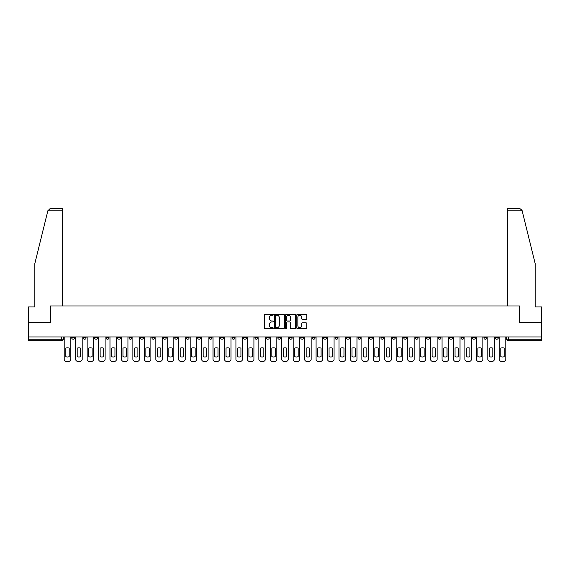 <?xml version="1.0" encoding="UTF-8"?>
<svg xmlns="http://www.w3.org/2000/svg" width="570" height="570" viewBox="0 0 570 570"><rect width="100%" height="100%" fill="white"/><g stroke="black" fill="none" stroke-linecap="round" stroke-linejoin="round"><path stroke-width="0.85" d="M273.258 314.775A0.506 0.506 0 0 0 272.752 314.269L265.1 314.269A0.72 0.72 0 0 0 264.38 314.989L264.38 327.957A0.72 0.72 0 0 0 265.1 328.676L272.752 328.676A0.506 0.506 0 0 0 273.258 328.178A0.506 0.506 0 0 0 272.752 327.672L271.762 327.672A2.309 2.309 0 0 1 269.46 325.363L269.46 324.287A2.309 2.309 0 0 1 271.762 321.979L272.752 321.979A0.506 0.506 0 0 0 273.258 321.473A0.506 0.506 0 0 0 272.752 320.974L271.762 320.974A2.309 2.309 0 0 1 269.46 318.666L269.46 317.583A2.309 2.309 0 0 1 271.762 315.281L272.752 315.281A0.506 0.506 0 0 0 273.258 314.775M449.545 336.963L449.545 337.768L452.48 337.768A1.468 1.468 0 0 1 451.012 339.236A1.468 1.468 0 0 1 449.545 337.768L449.545 336.963M380.846 336.963L380.846 337.768L383.781 337.768A1.468 1.468 0 0 1 382.313 339.236A1.468 1.468 0 0 1 380.846 337.768L380.846 336.963M369.396 336.963L369.396 337.768L372.338 337.768A1.468 1.468 0 0 1 370.87 339.236A1.468 1.468 0 0 1 369.396 337.768L369.396 336.963M300.704 336.963L300.704 337.768L303.639 337.768A1.468 1.468 0 0 1 302.171 339.236A1.468 1.468 0 0 1 300.704 337.768L300.704 336.963M289.254 336.963L289.254 337.768L292.189 337.768A1.468 1.468 0 0 1 290.721 339.236A1.468 1.468 0 0 1 289.254 337.768L289.254 336.963M277.811 336.963L277.811 337.768L280.746 337.768A1.468 1.468 0 0 1 279.279 339.236A1.468 1.468 0 0 1 277.811 337.768L277.811 336.963M254.911 336.963L254.911 337.768L257.847 337.768A1.468 1.468 0 0 1 256.379 339.236A1.468 1.468 0 0 1 254.911 337.768L254.911 336.963M232.011 337.768L232.011 336.963L232.011 337.768A1.468 1.468 0 0 0 233.479 339.236A1.468 1.468 0 0 1 232.011 337.768L234.947 337.768A1.468 1.468 0 0 1 233.479 339.236A1.468 1.468 0 0 0 234.947 337.768L234.947 336.963L234.947 337.768M220.561 337.768L220.561 336.963L220.561 337.768A1.468 1.468 0 0 0 222.029 339.236A1.468 1.468 0 0 1 220.561 337.768L223.497 337.768A1.468 1.468 0 0 1 222.029 339.236M209.112 337.768L209.112 336.963L209.112 337.768A1.468 1.468 0 0 0 210.579 339.236A1.468 1.468 0 0 1 209.112 337.768L212.047 337.768A1.468 1.468 0 0 1 210.579 339.236A1.468 1.468 0 0 0 212.047 337.768L212.047 336.963L212.047 337.768M197.662 336.963L197.662 337.768L200.604 337.768A1.468 1.468 0 0 1 199.13 339.236A1.468 1.468 0 0 1 197.662 337.768L197.662 336.963M186.219 336.963L186.219 337.768L189.155 337.768A1.468 1.468 0 0 1 187.687 339.236A1.468 1.468 0 0 1 186.219 337.768L186.219 336.963M174.769 336.963L174.769 337.768L177.705 337.768A1.468 1.468 0 0 1 176.237 339.236A1.468 1.468 0 0 1 174.769 337.768L174.769 336.963M163.319 337.768L163.319 336.963L163.319 337.768A1.468 1.468 0 0 0 164.787 339.236A1.468 1.468 0 0 1 163.319 337.768L166.255 337.768A1.468 1.468 0 0 1 164.787 339.236M140.419 337.768L140.419 336.963L140.419 337.768A1.468 1.468 0 0 0 141.887 339.236A1.468 1.468 0 0 1 140.419 337.768L143.355 337.768A1.468 1.468 0 0 1 141.887 339.236A1.468 1.468 0 0 0 143.355 337.768L143.355 336.963L143.355 337.768M128.97 337.768L128.97 336.963L128.97 337.768A1.468 1.468 0 0 0 130.437 339.236A1.468 1.468 0 0 1 128.97 337.768L131.905 337.768A1.468 1.468 0 0 1 130.437 339.236A1.468 1.468 0 0 0 131.905 337.768L131.905 336.963L131.905 337.768M117.52 337.768L117.52 336.963L117.52 337.768A1.468 1.468 0 0 0 118.987 339.236A1.468 1.468 0 0 1 117.52 337.768L120.455 337.768A1.468 1.468 0 0 1 118.987 339.236A1.468 1.468 0 0 0 120.455 337.768L120.455 336.963L120.455 337.768M106.077 337.768L106.077 336.963L106.077 337.768A1.468 1.468 0 0 0 107.545 339.236A1.468 1.468 0 0 1 106.077 337.768L109.013 337.768A1.468 1.468 0 0 1 107.545 339.236M94.627 337.768L94.627 336.963L94.627 337.768A1.468 1.468 0 0 0 96.095 339.236A1.468 1.468 0 0 1 94.627 337.768L97.563 337.768A1.468 1.468 0 0 1 96.095 339.236A1.468 1.468 0 0 0 97.563 337.768L97.563 336.963L97.563 337.768M83.177 337.768L83.177 336.963L83.177 337.768A1.468 1.468 0 0 0 84.645 339.236A1.468 1.468 0 0 1 83.177 337.768L86.113 337.768A1.468 1.468 0 0 1 84.645 339.236A1.468 1.468 0 0 0 86.113 337.768L86.113 336.963L86.113 337.768M306.054 319.35A0.72 0.72 0 0 0 306.774 318.63L306.774 314.989A0.72 0.72 0 0 0 306.054 314.269L297.554 314.269A0.72 0.72 0 0 0 296.835 314.989L296.835 327.957A0.72 0.72 0 0 0 297.554 328.676L306.054 328.676A0.72 0.72 0 0 0 306.774 327.957L306.774 323.568A0.72 0.72 0 0 0 306.054 322.841L302.413 322.841A0.72 0.72 0 0 0 301.694 323.568L301.694 325.741A1.924 1.924 0 0 1 299.77 327.672A1.924 1.924 0 0 1 297.839 325.741L297.839 317.205A1.924 1.924 0 0 1 299.77 315.281A1.924 1.924 0 0 1 301.694 317.205L301.694 318.63A0.72 0.72 0 0 0 302.413 319.35L306.054 319.35M47.844 210.8L50.11 208.599L62.33 208.599L62.33 210.8L47.844 210.8L34.813 263.646L34.813 306.945L28.5 306.945L28.5 322.356L50.374 322.356L50.374 305.99L519.626 305.99L519.626 322.356L541.5 322.356L541.5 336.963L28.5 336.963L28.5 339.236L63.213 339.236L63.213 336.963L63.213 339.236A1.468 1.468 0 0 1 61.745 340.703L28.5 340.703L28.5 339.236M28.5 322.356L28.5 336.963M284.373 314.989A0.72 0.72 0 0 0 283.646 314.269L275.146 314.269A0.72 0.72 0 0 0 274.427 314.989L274.427 327.957A0.72 0.72 0 0 0 275.146 328.676L283.646 328.676A0.72 0.72 0 0 0 284.373 327.957L284.373 314.989M286.354 314.269L294.854 314.269A0.72 0.72 0 0 1 295.573 314.989L295.573 327.957A0.72 0.72 0 0 1 294.854 328.676L291.213 328.676A0.72 0.72 0 0 1 290.493 327.957L290.493 322.698A0.72 0.72 0 0 0 289.774 321.979L287.358 321.979A0.72 0.72 0 0 0 286.639 322.698L286.639 328.178A0.506 0.506 0 0 1 286.133 328.676A0.506 0.506 0 0 1 285.627 328.178L285.627 314.989A0.72 0.72 0 0 1 286.354 314.269M506.787 336.963L506.787 339.236L541.5 339.236L541.5 340.703L508.255 340.703A1.468 1.468 0 0 1 506.787 339.236M541.5 336.963L541.5 339.236M498.273 336.963L498.273 337.768A1.468 1.468 0 0 1 496.805 339.236A1.468 1.468 0 0 1 495.337 337.768A1.468 1.468 0 0 0 496.805 339.236M495.337 336.963L495.337 337.768L498.273 337.768M486.823 336.963L486.823 337.768A1.468 1.468 0 0 1 485.355 339.236A1.468 1.468 0 0 1 483.887 337.768L486.823 337.768A1.468 1.468 0 0 1 485.355 339.236M483.887 336.963L483.887 337.768M475.373 336.963L475.373 337.768A1.468 1.468 0 0 1 473.905 339.236A1.468 1.468 0 0 1 472.437 337.768A1.468 1.468 0 0 0 473.905 339.236M472.437 336.963L472.437 337.768L475.373 337.768M463.923 336.963L463.923 337.768A1.468 1.468 0 0 1 462.455 339.236A1.468 1.468 0 0 1 460.988 337.768L463.923 337.768M460.988 336.963L460.988 337.768M452.48 336.963L452.48 337.768A1.468 1.468 0 0 1 451.012 339.236M441.03 336.963L441.03 337.768A1.468 1.468 0 0 1 439.563 339.236A1.468 1.468 0 0 1 438.095 337.768L441.03 337.768M438.095 336.963L438.095 337.768M429.58 336.963L429.58 337.768A1.468 1.468 0 0 1 428.113 339.236A1.468 1.468 0 0 1 426.645 337.768L429.58 337.768M426.645 336.963L426.645 337.768M418.131 336.963L418.131 337.768A1.468 1.468 0 0 1 416.663 339.236A1.468 1.468 0 0 1 415.195 337.768A1.468 1.468 0 0 0 416.663 339.236M415.195 336.963L415.195 337.768L418.131 337.768M406.681 336.963L406.681 337.768A1.468 1.468 0 0 1 405.213 339.236A1.468 1.468 0 0 1 403.745 337.768L406.681 337.768M403.745 336.963L403.745 337.768M395.231 336.963L395.231 337.768A1.468 1.468 0 0 1 393.763 339.236A1.468 1.468 0 0 1 392.295 337.768L395.231 337.768M392.295 336.963L392.295 337.768M383.781 336.963L383.781 337.768M372.338 336.963L372.338 337.768L372.338 336.963M360.888 336.963L360.888 337.768A1.468 1.468 0 0 1 359.421 339.236A1.468 1.468 0 0 1 357.953 337.768L360.888 337.768M357.953 336.963L357.953 337.768M349.439 336.963L349.439 337.768A1.468 1.468 0 0 1 347.971 339.236A1.468 1.468 0 0 1 346.503 337.768L349.439 337.768M346.503 336.963L346.503 337.768M337.989 336.963L337.989 337.768A1.468 1.468 0 0 1 336.521 339.236A1.468 1.468 0 0 1 335.053 337.768L337.989 337.768M335.053 336.963L335.053 337.768M326.539 336.963L326.539 337.768A1.468 1.468 0 0 1 325.071 339.236A1.468 1.468 0 0 1 323.603 337.768L326.539 337.768M323.603 336.963L323.603 337.768M315.089 336.963L315.089 337.768A1.468 1.468 0 0 1 313.621 339.236A1.468 1.468 0 0 1 312.153 337.768L315.089 337.768M312.153 336.963L312.153 337.768M303.639 336.963L303.639 337.768A1.468 1.468 0 0 1 302.171 339.236M292.189 336.963L292.189 337.768M280.746 337.768L280.746 336.963L280.746 337.768A1.468 1.468 0 0 1 279.279 339.236M269.296 336.963L269.296 337.768A1.468 1.468 0 0 1 267.829 339.236A1.468 1.468 0 0 1 266.361 337.768A1.468 1.468 0 0 0 267.829 339.236A1.468 1.468 0 0 0 269.296 337.768L266.361 337.768L266.361 336.963M257.847 337.768L257.847 336.963L257.847 337.768A1.468 1.468 0 0 1 256.379 339.236M246.397 336.963L246.397 337.768A1.468 1.468 0 0 1 244.929 339.236A1.468 1.468 0 0 1 243.461 337.768A1.468 1.468 0 0 0 244.929 339.236M243.461 336.963L243.461 337.768L246.397 337.768M223.497 336.963L223.497 337.768L223.497 336.963M200.604 337.768L200.604 336.963L200.604 337.768A1.468 1.468 0 0 1 199.13 339.236M189.155 337.768L189.155 336.963L189.155 337.768A1.468 1.468 0 0 1 187.687 339.236M177.705 337.768L177.705 336.963L177.705 337.768A1.468 1.468 0 0 1 176.237 339.236M166.255 336.963L166.255 337.768L166.255 336.963M154.805 337.768L154.805 336.963L154.805 337.768A1.468 1.468 0 0 1 153.337 339.236A1.468 1.468 0 0 1 151.869 337.768L154.805 337.768A1.468 1.468 0 0 1 153.337 339.236M151.869 336.963L151.869 337.768M109.013 336.963L109.013 337.768L109.013 336.963M74.663 336.963L74.663 337.768A1.468 1.468 0 0 1 73.195 339.236A1.468 1.468 0 0 1 71.727 337.768A1.468 1.468 0 0 0 73.195 339.236A1.468 1.468 0 0 0 74.663 337.768L74.663 336.963M71.727 336.963L71.727 337.768L74.663 337.768M61.745 336.963L61.745 340.703A1.468 1.468 0 0 0 63.213 339.236M275.944 315.281A0.506 0.506 0 0 0 275.438 315.787L275.438 327.166A0.506 0.506 0 0 0 275.944 327.672L276.984 327.672A2.309 2.309 0 0 0 279.293 325.363L279.293 317.583A2.309 2.309 0 0 0 276.984 315.281L275.944 315.281M290.493 317.241A1.924 1.924 0 0 0 288.562 315.317A1.924 1.924 0 0 0 286.639 317.241L286.639 320.247A0.72 0.72 0 0 0 287.358 320.974L289.774 320.974A0.72 0.72 0 0 0 290.493 320.247L290.493 317.241M65.742 348.156L65.742 356.656A4.589 4.589 139.8 0 0 69.198 356.656L69.198 348.156A4.589 4.589 139.8 0 0 65.742 348.156M64.203 336.963L64.203 359.2A2.202 2.202 139.8 0 0 66.405 361.401L68.535 361.401A2.202 2.202 139.8 0 0 70.737 359.2L70.737 336.963M77.192 348.156L77.192 356.656A4.589 4.589 139.8 0 0 80.641 356.656L80.641 348.156A4.589 4.589 139.8 0 0 77.192 348.156M75.653 336.963L75.653 359.2A2.202 2.202 139.8 0 0 77.855 361.401L79.985 361.401A2.202 2.202 139.8 0 0 82.187 359.2L82.187 336.963M88.642 348.156L88.642 356.656A4.589 4.589 139.8 0 0 92.091 356.656L92.091 348.156A4.589 4.589 139.8 0 0 88.642 348.156M87.103 336.963L87.103 359.2A2.202 2.202 139.8 0 0 89.305 361.401L91.435 361.401A2.202 2.202 139.8 0 0 93.637 359.2L93.637 336.963M62.33 305.99L62.33 210.8M50.295 322.356L50.374 305.99M541.5 322.356L541.5 306.945L535.187 306.945L535.187 263.646L522.027 210.273L519.89 208.599L507.671 208.599L516.477 208.599L507.671 208.599L507.671 305.99M519.705 322.356L519.626 305.99M100.092 348.156L100.092 356.656A4.589 4.589 139.8 0 0 103.54 356.656L103.54 348.156A4.589 4.589 139.8 0 0 100.092 348.156M98.553 336.963L98.553 359.2A2.202 2.202 139.8 0 0 100.755 361.401L102.878 361.401A2.202 2.202 139.8 0 0 105.079 359.2L105.079 336.963M111.542 348.156L111.542 356.656A4.589 4.589 139.8 0 0 114.99 356.656L114.99 348.156A4.589 4.589 139.8 0 0 111.542 348.156M110.003 336.963L110.003 359.2A2.202 2.202 139.8 0 0 112.204 361.401L114.328 361.401A2.202 2.202 139.8 0 0 116.529 359.2L116.529 336.963M122.992 348.156L122.992 356.656A4.589 4.589 139.8 0 0 126.44 356.656L126.44 348.156A4.589 4.589 139.8 0 0 122.992 348.156M121.446 336.963L121.446 359.2A2.202 2.202 139.8 0 0 123.654 361.401L125.778 361.401A2.202 2.202 139.8 0 0 127.979 359.2L127.979 336.963M134.442 348.156L134.442 356.656A4.589 4.589 139.8 0 0 137.89 356.656L137.89 348.156A4.589 4.589 139.8 0 0 134.442 348.156M132.895 336.963L132.895 359.2A2.202 2.202 139.8 0 0 135.097 361.401L137.227 361.401A2.202 2.202 139.8 0 0 139.429 359.2L139.429 336.963M145.892 348.156L145.892 356.656A4.589 4.589 139.8 0 0 149.34 356.656L149.34 348.156A4.589 4.589 139.8 0 0 145.892 348.156M144.345 336.963L144.345 359.2A2.202 2.202 139.8 0 0 146.547 361.401L148.677 361.401A2.202 2.202 139.8 0 0 150.879 359.2L150.879 336.963M157.334 348.156L157.334 356.656A4.589 4.589 139.8 0 0 160.79 356.656L160.79 348.156A4.589 4.589 139.8 0 0 157.334 348.156M155.795 336.963L155.795 359.2A2.202 2.202 139.8 0 0 157.997 361.401L160.127 361.401A2.202 2.202 139.8 0 0 162.329 359.2L162.329 336.963M168.784 348.156L168.784 356.656A4.589 4.589 139.8 0 0 172.233 356.656L172.233 348.156A4.589 4.589 139.8 0 0 168.784 348.156M167.245 336.963L167.245 359.2A2.202 2.202 139.8 0 0 169.447 361.401L171.577 361.401A2.202 2.202 139.8 0 0 173.779 359.2L173.779 336.963M180.234 348.156L180.234 356.656A4.589 4.589 139.8 0 0 183.683 356.656L183.683 348.156A4.589 4.589 139.8 0 0 180.234 348.156M178.695 336.963L178.695 359.2A2.202 2.202 139.8 0 0 180.897 361.401L183.027 361.401A2.202 2.202 139.8 0 0 185.229 359.2L185.229 336.963M191.684 348.156L191.684 356.656A4.589 4.589 139.8 0 0 195.132 356.656L195.132 348.156A4.589 4.589 139.8 0 0 191.684 348.156M190.145 336.963L190.145 359.2A2.202 2.202 139.8 0 0 192.346 361.401L194.47 361.401A2.202 2.202 139.8 0 0 196.671 359.2L196.671 336.963M203.134 348.156L203.134 356.656A4.589 4.589 139.8 0 0 206.582 356.656L206.582 348.156A4.589 4.589 139.8 0 0 203.134 348.156M201.595 336.963L201.595 359.2A2.202 2.202 139.8 0 0 203.796 361.401L205.92 361.401A2.202 2.202 139.8 0 0 208.121 359.2L208.121 336.963M214.584 348.156L214.584 356.656A4.589 4.589 139.8 0 0 218.032 356.656L218.032 348.156A4.589 4.589 139.8 0 0 214.584 348.156M213.037 336.963L213.037 359.2A2.202 2.202 139.8 0 0 215.239 361.401L217.369 361.401A2.202 2.202 139.8 0 0 219.571 359.2L219.571 336.963M226.034 348.156L226.034 356.656A4.589 4.589 139.8 0 0 229.482 356.656L229.482 348.156A4.589 4.589 139.8 0 0 226.034 348.156M224.487 336.963L224.487 359.2A2.202 2.202 139.8 0 0 226.689 361.401L228.819 361.401A2.202 2.202 139.8 0 0 231.021 359.2L231.021 336.963M237.476 348.156L237.476 356.656A4.589 4.589 139.8 0 0 240.932 356.656L240.932 348.156A4.589 4.589 139.8 0 0 237.476 348.156M235.937 336.963L235.937 359.2A2.202 2.202 139.8 0 0 238.139 361.401L240.269 361.401A2.202 2.202 139.8 0 0 242.471 359.2L242.471 336.963M248.926 348.156L248.926 356.656A4.589 4.589 139.8 0 0 252.375 356.656L252.375 348.156A4.589 4.589 139.8 0 0 248.926 348.156M247.387 336.963L247.387 359.2A2.202 2.202 139.8 0 0 249.589 361.401L251.719 361.401A2.202 2.202 139.8 0 0 253.921 359.2L253.921 336.963M260.376 348.156L260.376 356.656A4.589 4.589 139.8 0 0 263.825 356.656L263.825 348.156A4.589 4.589 139.8 0 0 260.376 348.156M258.837 336.963L258.837 359.2A2.202 2.202 139.8 0 0 261.039 361.401L263.169 361.401A2.202 2.202 139.8 0 0 265.371 359.2L265.371 336.963M271.826 348.156L271.826 356.656A4.589 4.589 139.8 0 0 275.274 356.656L275.274 348.156A4.589 4.589 139.8 0 0 271.826 348.156M270.287 336.963L270.287 359.2A2.202 2.202 139.8 0 0 272.488 361.401L274.612 361.401A2.202 2.202 139.8 0 0 276.82 359.2L276.82 336.963M283.276 348.156L283.276 356.656A4.589 4.589 139.8 0 0 286.724 356.656L286.724 348.156A4.589 4.589 139.8 0 0 283.276 348.156M281.737 336.963L281.737 359.2A2.202 2.202 139.8 0 0 283.938 361.401L286.062 361.401A2.202 2.202 139.8 0 0 288.263 359.2L288.263 336.963M294.726 348.156L294.726 356.656A4.589 4.589 139.8 0 0 298.174 356.656L298.174 348.156A4.589 4.589 139.8 0 0 294.726 348.156M293.18 336.963L293.18 359.2A2.202 2.202 139.8 0 0 295.388 361.401L297.512 361.401A2.202 2.202 139.8 0 0 299.713 359.2L299.713 336.963M306.176 348.156L306.176 356.656A4.589 4.589 139.8 0 0 309.624 356.656L309.624 348.156A4.589 4.589 139.8 0 0 306.176 348.156M304.629 336.963L304.629 359.2A2.202 2.202 139.8 0 0 306.831 361.401L308.961 361.401A2.202 2.202 139.8 0 0 311.163 359.2L311.163 336.963M317.625 348.156L317.625 356.656A4.589 4.589 139.8 0 0 321.074 356.656L321.074 348.156A4.589 4.589 139.8 0 0 317.625 348.156M316.079 336.963L316.079 359.2A2.202 2.202 139.8 0 0 318.281 361.401L320.411 361.401A2.202 2.202 139.8 0 0 322.613 359.2L322.613 336.963M329.068 348.156L329.068 356.656A4.589 4.589 139.8 0 0 332.524 356.656L332.524 348.156A4.589 4.589 139.8 0 0 329.068 348.156M327.529 336.963L327.529 359.2A2.202 2.202 139.8 0 0 329.731 361.401L331.861 361.401A2.202 2.202 139.8 0 0 334.063 359.2L334.063 336.963M340.518 348.156L340.518 356.656A4.589 4.589 139.8 0 0 343.966 356.656L343.966 348.156A4.589 4.589 139.8 0 0 340.518 348.156M338.979 336.963L338.979 359.2A2.202 2.202 139.8 0 0 341.181 361.401L343.311 361.401A2.202 2.202 139.8 0 0 345.513 359.2L345.513 336.963M351.968 348.156L351.968 356.656A4.589 4.589 139.8 0 0 355.416 356.656L355.416 348.156A4.589 4.589 139.8 0 0 351.968 348.156M350.429 336.963L350.429 359.2A2.202 2.202 139.8 0 0 352.631 361.401L354.761 361.401A2.202 2.202 139.8 0 0 356.963 359.2L356.963 336.963M363.418 348.156L363.418 356.656A4.589 4.589 139.8 0 0 366.866 356.656L366.866 348.156A4.589 4.589 139.8 0 0 363.418 348.156M361.879 336.963L361.879 359.2A2.202 2.202 139.8 0 0 364.08 361.401L366.204 361.401A2.202 2.202 139.8 0 0 368.405 359.2L368.405 336.963M374.868 348.156L374.868 356.656A4.589 4.589 139.8 0 0 378.316 356.656L378.316 348.156A4.589 4.589 139.8 0 0 374.868 348.156M373.329 336.963L373.329 359.2A2.202 2.202 139.8 0 0 375.53 361.401L377.654 361.401A2.202 2.202 139.8 0 0 379.855 359.2L379.855 336.963M386.318 348.156L386.318 356.656A4.589 4.589 139.8 0 0 389.766 356.656L389.766 348.156A4.589 4.589 139.8 0 0 386.318 348.156M384.771 336.963L384.771 359.2A2.202 2.202 139.8 0 0 386.973 361.401L389.103 361.401A2.202 2.202 139.8 0 0 391.305 359.2L391.305 336.963M397.767 348.156L397.767 356.656A4.589 4.589 139.8 0 0 401.216 356.656L401.216 348.156A4.589 4.589 139.8 0 0 397.767 348.156M396.221 336.963L396.221 359.2A2.202 2.202 139.8 0 0 398.423 361.401L400.553 361.401A2.202 2.202 139.8 0 0 402.755 359.2L402.755 336.963M409.21 348.156L409.21 356.656A4.589 4.589 139.8 0 0 412.666 356.656L412.666 348.156A4.589 4.589 139.8 0 0 409.21 348.156M407.671 336.963L407.671 359.2A2.202 2.202 139.8 0 0 409.873 361.401L412.003 361.401A2.202 2.202 139.8 0 0 414.205 359.2L414.205 336.963M420.66 348.156L420.66 356.656A4.589 4.589 139.8 0 0 424.108 356.656L424.108 348.156A4.589 4.589 139.8 0 0 420.66 348.156M419.121 336.963L419.121 359.2A2.202 2.202 139.8 0 0 421.323 361.401L423.453 361.401A2.202 2.202 139.8 0 0 425.655 359.2L425.655 336.963M432.11 348.156L432.11 356.656A4.589 4.589 139.8 0 0 435.558 356.656L435.558 348.156A4.589 4.589 139.8 0 0 432.11 348.156M430.571 336.963L430.571 359.2A2.202 2.202 139.8 0 0 432.772 361.401L434.903 361.401A2.202 2.202 139.8 0 0 437.105 359.2L437.105 336.963M443.56 348.156L443.56 356.656A4.589 4.589 139.8 0 0 447.008 356.656L447.008 348.156A4.589 4.589 139.8 0 0 443.56 348.156M442.021 336.963L442.021 359.2A2.202 2.202 139.8 0 0 444.222 361.401L446.346 361.401A2.202 2.202 139.8 0 0 448.554 359.2L448.554 336.963M455.01 348.156L455.01 356.656A4.589 4.589 139.8 0 0 458.458 356.656L458.458 348.156A4.589 4.589 139.8 0 0 455.01 348.156M453.471 336.963L453.471 359.2A2.202 2.202 139.8 0 0 455.672 361.401L457.796 361.401A2.202 2.202 139.8 0 0 459.997 359.2L459.997 336.963M466.459 348.156L466.459 356.656A4.589 4.589 139.8 0 0 469.908 356.656L469.908 348.156A4.589 4.589 139.8 0 0 466.459 348.156M464.921 336.963L464.921 359.2A2.202 2.202 139.8 0 0 467.122 361.401L469.245 361.401A2.202 2.202 139.8 0 0 471.447 359.2L471.447 336.963M477.909 348.156L477.909 356.656A4.589 4.589 139.8 0 0 481.358 356.656L481.358 348.156A4.589 4.589 139.8 0 0 477.909 348.156M476.363 336.963L476.363 359.2A2.202 2.202 139.8 0 0 478.565 361.401L480.695 361.401A2.202 2.202 139.8 0 0 482.897 359.2L482.897 336.963M489.359 348.156L489.359 356.656A4.589 4.589 139.8 0 0 492.808 356.656L492.808 348.156A4.589 4.589 139.8 0 0 489.359 348.156M487.813 336.963L487.813 359.2A2.202 2.202 139.8 0 0 490.015 361.401L492.145 361.401A2.202 2.202 139.8 0 0 494.347 359.2L494.347 336.963M500.802 348.156L500.802 356.656A4.589 4.589 139.8 0 0 504.258 356.656L504.258 348.156A4.589 4.589 139.8 0 0 500.802 348.156M499.263 336.963L499.263 359.2A2.202 2.202 139.8 0 0 501.465 361.401L503.595 361.401A2.202 2.202 139.8 0 0 505.797 359.2L505.797 336.963M508.255 336.963L508.255 340.703M522.156 210.8L507.671 210.8"/></g></svg>

